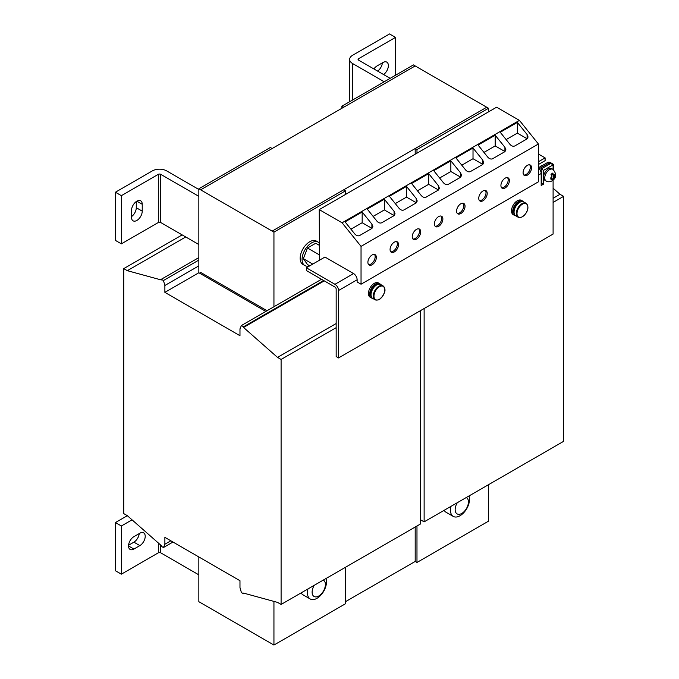 <?xml version="1.0" encoding="UTF-8"?>
<svg xmlns="http://www.w3.org/2000/svg" width="679" height="679" viewBox="0 0 679 679"><rect width="100%" height="100%" fill="white"/><g stroke="black" fill="none" stroke-linecap="round" stroke-linejoin="round"><path stroke-width="1.02" d="M460.812 213.546A5.984 3.454 120 0 0 464.725 208.275A5.984 3.454 120 0 0 463.799 203.479A5.984 3.454 120 0 0 460.812 203.776A5.984 3.454 120 0 0 456.899 209.047A5.984 3.454 120 0 0 457.816 213.843A5.984 3.454 120 0 0 460.812 213.546M457.281 213.393A5.984 3.454 120 0 0 459.615 212.858A5.984 3.454 120 0 0 463.35 208.13A5.984 3.454 120 0 0 463.146 203.233M505.151 187.947A5.984 3.454 120 0 0 509.063 182.668A5.984 3.454 120 0 0 508.147 177.873A5.984 3.454 120 0 0 505.151 178.17A5.984 3.454 120 0 0 501.246 183.449A5.984 3.454 120 0 0 502.163 188.244A5.984 3.454 120 0 0 505.151 187.947M501.62 187.794A5.984 3.454 120 0 0 503.962 187.26A5.984 3.454 120 0 0 507.688 182.532A5.984 3.454 120 0 0 507.485 177.635M482.981 200.746A5.984 3.454 120 0 0 486.894 195.467A5.984 3.454 120 0 0 485.977 190.68A5.984 3.454 120 0 0 482.981 190.969A5.984 3.454 120 0 0 479.068 196.248A5.984 3.454 120 0 0 479.994 201.043A5.984 3.454 120 0 0 482.981 200.746M479.45 200.594A5.984 3.454 120 0 0 481.793 200.059A5.984 3.454 120 0 0 485.519 195.331A5.984 3.454 120 0 0 485.315 190.434M527.32 175.148A5.984 3.454 120 0 0 531.233 169.869A5.984 3.454 120 0 0 530.316 165.073A5.984 3.454 120 0 0 527.32 165.37A5.984 3.454 120 0 0 523.416 170.65A5.984 3.454 120 0 0 524.332 175.445A5.984 3.454 120 0 0 527.32 175.148M523.798 174.995A5.984 3.454 120 0 0 526.132 174.461A5.984 3.454 120 0 0 529.858 169.733A5.984 3.454 120 0 0 529.662 164.836M372.126 264.742A5.984 3.454 120 0 0 376.039 259.471A5.984 3.454 120 0 0 375.122 254.676A5.984 3.454 120 0 0 372.126 254.973A5.984 3.454 120 0 0 368.222 260.244A5.984 3.454 120 0 0 369.138 265.039A5.984 3.454 120 0 0 372.126 264.742M368.604 264.589A5.984 3.454 120 0 0 370.938 264.055A5.984 3.454 120 0 0 374.664 259.327A5.984 3.454 120 0 0 374.469 254.438M416.473 239.144A5.984 3.454 120 0 0 420.377 233.873A5.984 3.454 120 0 0 419.461 229.078A5.984 3.454 120 0 0 416.473 229.375A5.984 3.454 120 0 0 412.56 234.645A5.984 3.454 120 0 0 413.477 239.441A5.984 3.454 120 0 0 416.473 239.144M412.942 238.991A5.984 3.454 120 0 0 415.276 238.456A5.984 3.454 120 0 0 419.002 233.729A5.984 3.454 120 0 0 418.807 228.831M394.304 251.943A5.984 3.454 120 0 0 398.208 246.672A5.984 3.454 120 0 0 397.291 241.877A5.984 3.454 120 0 0 394.304 242.174A5.984 3.454 120 0 0 390.391 247.445A5.984 3.454 120 0 0 391.308 252.24A5.984 3.454 120 0 0 394.304 251.943M390.773 251.79A5.984 3.454 120 0 0 393.107 251.255A5.984 3.454 120 0 0 396.833 246.528A5.984 3.454 120 0 0 396.638 241.639M438.642 226.345A5.984 3.454 120 0 0 442.547 221.074A5.984 3.454 120 0 0 441.63 216.278A5.984 3.454 120 0 0 438.642 216.576A5.984 3.454 120 0 0 434.73 221.846A5.984 3.454 120 0 0 435.646 226.642A5.984 3.454 120 0 0 438.642 226.345M435.112 226.192A5.984 3.454 120 0 0 437.446 225.657A5.984 3.454 120 0 0 441.18 220.93A5.984 3.454 120 0 0 440.977 216.032M136.869 201.179A7.588 4.38 120 0 0 131.505 210.465L131.505 217.348A7.588 4.38 120 0 0 133.076 220.819A7.588 4.38 120 0 0 138.923 218.791A7.588 4.38 120 0 0 142.234 211.152L142.234 204.269A7.588 4.38 120 0 0 140.663 200.797A7.588 4.38 120 0 0 136.869 201.179L142.234 204.269M539.686 167.076A5.474 3.166 -60 0 1 541.18 165.871A5.474 3.166 -60 0 1 542.665 165.353M547.376 169.631A6.739 3.896 120 0 0 543.565 177.227A6.739 3.896 120 0 0 544.957 180.308L546.154 181.004A6.739 3.896 -60 0 1 544.957 176.217A6.739 3.896 -60 0 1 548.564 170.319A6.739 3.896 -60 0 1 552.893 169.326L551.704 168.63A6.739 3.896 120 0 0 547.376 169.631M553.988 179.256L554.157 177.423L555.159 176.37L554.794 174.554L553.792 175.606L552.765 173.086A4.481 2.589 120 0 0 551.866 173.663A4.481 2.589 120 0 0 551.017 174.511L552.044 177.032L550.711 177.89L551.068 179.697L552.4 178.849L552.239 180.682A4.481 2.589 120 0 0 553.139 180.096A4.481 2.589 120 0 0 553.988 179.256L553.792 178.28A3.2 1.85 -60 0 1 552.961 179.18A3.2 1.85 -60 0 1 552.485 179.502M551.407 175.224A3.2 1.85 -60 0 1 552.044 174.588A3.2 1.85 -60 0 1 552.961 174.062L552.731 174.995L553.792 175.606M554.37 174.333L554.718 176.107A3.2 1.85 -60 0 1 554.718 176.133L553.096 176.803L553.792 178.28M325.988 578.525A13.487 7.783 -60 0 1 326.412 580.307A13.487 7.783 -60 0 1 325.937 585.884A21.915 21.915 0 0 1 320.225 595.789A13.487 7.783 -60 0 1 318.324 597.435A13.487 7.783 -60 0 1 310.227 598.988A13.487 7.783 -60 0 1 307.536 594.32A13.487 7.783 -60 0 1 307.952 588.939M314.267 585.29A9.387 5.424 120 0 0 312.764 595.093A9.387 5.424 120 0 0 319.699 595.39A9.387 5.424 120 0 0 325.097 586.953A9.387 5.424 120 0 0 323.255 580.104M301.128 592.877A13.487 7.783 120 0 0 302.961 594.796L310.227 598.988M319.24 242.878A13.487 7.783 120 0 0 318.349 242.208L316.448 241.113A13.487 7.783 120 0 0 300.967 253.411A13.487 7.783 120 0 0 302.961 264.471L304.863 265.565A13.487 7.783 120 0 0 309.666 265.795M318.349 242.208A13.487 7.783 120 0 0 302.876 254.515A13.487 7.783 120 0 0 304.863 265.565M372.525 298.293A8.258 4.77 -60 0 1 371.371 297.928L370.174 297.241A8.258 4.77 -60 0 1 371.107 286.283A8.258 4.77 -60 0 1 378.432 282.931L379.629 283.618A8.258 4.77 -60 0 1 380.529 284.442M371.371 297.928A8.258 4.77 -60 0 1 372.304 286.971A8.258 4.77 -60 0 1 379.629 283.618M371.15 296.01A6.994 4.04 -60 0 1 372.788 287.557A6.994 4.04 -60 0 1 377.855 284.391M384.272 287.438A8.004 4.626 120 0 0 382.964 285.842L380.69 284.526A8.004 4.626 120 0 0 373.594 287.777A8.004 4.626 120 0 0 372.686 298.395L374.961 299.711A8.004 4.626 120 0 0 376.998 300.042M383.949 286.971A7.681 4.43 120 0 0 376.429 289.492A7.681 4.43 120 0 0 374.859 299.083A7.681 4.43 120 0 0 382.37 296.562A7.681 4.43 120 0 0 383.949 286.971M444.159 510.302A13.487 7.783 120 0 0 445.993 512.212L453.266 516.413A13.487 7.783 -60 0 1 450.567 508.622A13.487 7.783 -60 0 1 450.992 506.356M457.306 502.715A9.387 5.424 120 0 0 455.456 511.694A9.387 5.424 120 0 0 460.854 513.893A9.387 5.424 120 0 0 467.789 505.583A9.387 5.424 120 0 0 466.286 497.529M469.028 495.95A13.487 7.783 -60 0 1 469.444 500.839A13.487 7.783 -60 0 1 468.968 503.309A21.915 21.915 0 0 1 463.256 513.205A13.487 7.783 -60 0 1 458.656 516.413A13.487 7.783 -60 0 1 453.266 516.413M515.556 215.718A8.258 4.77 -60 0 1 515.336 215.684A8.258 4.77 -60 0 1 514.402 215.345L513.214 214.657A8.258 4.77 -60 0 1 512.806 205.873A8.258 4.77 -60 0 1 520.538 200.016A8.258 4.77 -60 0 1 521.472 200.356L522.66 201.043A8.258 4.77 -60 0 1 523.56 201.858M514.402 215.345A8.258 4.77 -60 0 1 513.995 206.56A8.258 4.77 -60 0 1 521.727 200.704A8.258 4.77 -60 0 1 522.66 201.043M514.181 213.427A6.994 4.04 -60 0 1 515.03 206.17A6.994 4.04 -60 0 1 520.886 201.807M527.303 204.863A8.004 4.626 120 0 0 525.996 203.259L523.73 201.943A8.004 4.626 120 0 0 522.822 201.621A8.004 4.626 120 0 0 515.327 207.299A8.004 4.626 120 0 0 515.717 215.812L517.992 217.127A8.004 4.626 120 0 0 518.9 217.458M517.89 209.641A7.681 4.43 120 0 0 519.469 217.416A7.681 4.43 120 0 0 526.98 211.254A7.681 4.43 120 0 0 525.41 203.479A7.681 4.43 120 0 0 517.89 209.641M553.096 188.202L560.014 194.296L553.096 198.285M560.014 194.296L563.587 196.358L553.096 202.418M424.129 308.529L424.129 521.862L420.556 519.8M563.587 196.358L563.587 441.35L424.129 521.862M273.943 306.738L273.943 232.142L272.152 231.106L486.707 107.24L488.498 108.275L416.974 149.558L416.974 153.174M488.498 111.882L488.498 108.275M415.192 527.031L415.192 561.44L416.974 562.467L488.498 521.183L488.498 484.704M343.676 107.24L341.885 106.204L413.401 64.921L415.192 65.948L486.707 107.24L415.192 148.531L416.974 149.558M416.974 525.996L416.974 562.467M415.192 148.531L415.192 154.209M341.885 106.204L341.885 108.267M164.878 292.36L164.878 285.477L163.452 280.52L161.305 279.281L161.305 279.969L127.329 270.683L123.756 268.621L123.756 513.613L127.329 515.675L161.305 545.61L161.305 546.298L163.452 547.537L164.878 544.235L164.878 537.352L239.976 580.706L239.976 587.59L241.401 592.538L243.549 593.777L243.549 593.09L277.516 602.383L281.098 604.446L281.098 359.454L277.516 357.392L243.549 327.456L243.549 326.769L241.401 325.53L239.976 328.831L239.976 335.715L164.878 292.36L198.845 272.746L198.845 188.787L270.369 147.496L272.152 148.531L200.636 189.823L198.845 188.787M265.837 311.423L198.845 272.746M164.878 285.477L198.845 265.862M164.878 544.235L170.836 540.79M281.098 604.446L420.556 523.933L420.556 310.592M281.098 359.454L336.164 327.66M277.516 357.392L336.164 323.535M243.549 327.456L324.248 280.868M243.549 326.769L323.645 280.52M241.401 325.53L321.507 279.281M163.452 280.52L198.845 260.082M161.305 279.281L198.845 257.604M127.329 270.683L185.74 236.963M123.756 268.621L182.159 234.9M163.452 547.537L172.984 542.029M243.549 593.777L244.355 593.31M345.458 567.288L345.458 603.758L273.943 645.05L198.845 601.696L198.845 556.967M200.636 272.398L267.025 310.736L200.636 272.398M273.943 232.142L345.458 190.85L344.27 190.162L343.676 189.823L272.152 231.106L200.636 189.823L415.192 65.948M273.943 645.05L273.943 601.407M345.458 190.85L345.458 194.466M158.326 542.979L158.326 552.833A1.689 0.976 180 0 1 160.711 552.833L198.845 574.858M158.326 552.833L121.371 574.171L115.413 570.725L115.413 522.558L127.329 515.675M115.413 522.558L121.371 525.996L132.049 519.834M128.56 545.245L133.89 542.165A7.588 4.38 120 0 0 139.22 533.584M133.89 536.665A7.588 4.38 120 0 0 128.934 543.344A7.588 4.38 120 0 0 130.096 549.421A7.588 4.38 120 0 0 133.89 549.048L139.849 545.61A7.588 4.38 120 0 0 144.805 538.922A7.588 4.38 120 0 0 143.642 532.845A7.588 4.38 120 0 0 139.849 533.219L133.89 536.665M121.371 574.171L121.371 525.996M319.478 260.218L319.24 209.607L342.08 222.788L361.041 246.384L361.041 284.221L357.137 281.963L357.137 279.765L338.549 290.502L338.549 357.943L553.096 234.068L553.096 180.173M541.18 171.032L541.18 168.969L550.711 163.461L553.096 164.836L543.565 170.344L543.565 184.111L541.18 185.486L541.18 173.51L538.405 175.106M357.137 279.765A5.059 2.92 -120 0 0 353.564 273.569L334.968 284.306A5.059 2.92 -120 0 1 338.549 290.502M338.549 357.943L336.164 356.56L336.164 289.118A1.689 0.976 -120 0 0 334.968 287.056L306.365 270.539L306.365 267.789L334.968 284.306M306.365 267.789L324.961 257.052L353.564 273.569M553.096 169.444L553.096 164.836L553.691 164.496L553.691 169.886M538.405 167.883A5.059 2.92 60 0 1 541.18 173.51M538.405 164.513L545.11 160.643L545.11 157.884L538.405 154.014M545.11 157.884L538.405 161.755M540.934 171.863L541.774 171.38L541.774 182.388L541.18 182.727L543.565 184.111M541.18 168.969L543.565 170.344M361.041 284.221L538.405 181.819L538.405 143.99L519.435 120.387L496.604 107.206L319.24 209.607M361.041 246.384L538.405 143.99M460.583 177.253L448.242 184.374C446.655 185.019 445.068 184.484 443.472 182.787L433.745 170.684L450.848 160.804L460.583 172.907L461.567 175.411L460.583 177.253M342.08 222.788L519.435 120.387M504.921 151.655L492.581 158.776C490.993 159.412 489.406 158.886 487.819 157.189L478.084 145.077L495.186 135.206L504.921 147.309L505.906 149.813L504.921 151.655M482.752 164.454L470.411 171.575C468.824 172.22 467.237 171.685 465.641 169.988L455.915 157.876L473.017 148.005L482.752 160.108L483.737 162.612L482.752 164.454M527.091 138.856L514.75 145.977C513.163 146.613 511.576 146.087 509.988 144.389L500.253 132.278L517.356 122.407L527.091 134.51L528.075 137.014L527.091 138.856M371.897 228.45L359.564 235.571C357.969 236.216 356.382 235.689 354.794 233.983L345.059 221.88L362.17 212.001L371.897 224.112L372.881 226.608L371.897 228.45M416.235 202.851L403.903 209.972C402.316 210.617 400.72 210.083 399.133 208.385L389.406 196.282L406.509 186.402L416.235 198.506L417.229 201.009L416.235 202.851M394.066 215.65L381.734 222.771C380.138 223.416 378.551 222.882 376.964 221.184L367.229 209.081L384.339 199.202L394.066 211.313L395.059 213.809L394.066 215.65M438.405 190.052L426.072 197.173C424.485 197.818 422.89 197.283 421.303 195.586L411.576 183.483L428.678 173.603L438.405 185.707L439.398 188.21L438.405 190.052M312.764 264.089L303.352 258.657L307.477 264.53L309.743 265.837M303.352 258.657L307.477 248.013L319.24 254.803M307.477 248.013L315.735 243.243L319.24 245.263M554.726 176.124L555.159 176.37M551.34 178.238L552.4 178.849M553.096 176.803L554.157 177.423M552.961 174.062L552.765 173.086M539.236 168.715L548.81 163.189L548.81 164.564M538.405 167.815L547.614 162.502A1.85 1.069 0 0 1 550.236 162.502L553.691 164.496M549.048 164.428L548.81 163.189M549.048 163.189L550.117 163.809M541.774 171.38L540.467 170.616M349.651 101.723L349.651 59.413A10.117 5.839 0 0 1 352.613 55.279L389.559 33.95L395.526 37.387L395.526 75.242M383.576 74.537A7.588 4.38 120 0 0 388.065 67.849A7.588 4.38 120 0 0 386.801 62.137A7.588 4.38 120 0 0 383.007 62.51L377.049 65.948A7.588 4.38 120 0 0 373.9 68.952M358.571 58.725A1.689 0.976 0 0 0 358.079 59.413A1.689 0.976 0 0 0 358.571 60.1L358.571 58.725L395.526 37.387M377.609 71.091A7.588 4.38 120 0 0 382.379 62.875M349.651 59.413A10.117 5.839 0 0 0 352.613 63.537L384.195 81.777M121.371 243.846L121.371 195.671L158.326 174.333L158.326 222.508L121.371 243.846L115.413 240.4L115.413 192.225L121.371 195.671M131.505 216.618A7.588 4.38 120 0 0 136.275 207.715L142.234 211.152M136.275 201.561L136.275 207.715M115.413 192.225L152.359 170.896A10.117 5.839 0 0 1 166.669 170.896L198.845 189.475M158.326 222.508A1.689 0.976 180 0 1 160.711 222.508L198.845 244.533M198.845 196.358L160.711 174.333A1.689 0.976 0 0 0 158.326 174.333M358.571 60.1L390.162 78.34M415.192 561.44L345.458 601.696M438.507 189.993A3.37 1.944 0 0 0 438.405 189.933L428.678 184.315L428.678 173.603M428.678 184.315L417.458 190.799M394.159 215.591A3.37 1.944 0 0 0 394.066 215.532L384.339 209.921L384.339 199.202M384.339 209.921L373.111 216.397M416.337 202.792A3.37 1.944 0 0 0 416.235 202.732L406.509 197.114L406.509 186.402M406.509 197.114L395.288 203.598M371.99 228.39A3.37 1.944 0 0 0 371.897 228.339L362.17 222.72L362.17 212.001M362.17 222.72L350.941 229.196M527.184 138.796A3.37 1.944 0 0 0 527.091 138.737L517.356 133.118L517.356 122.407M517.356 133.118L506.135 139.594M482.845 164.394A3.37 1.944 0 0 0 482.752 164.335L473.017 158.716L473.017 148.005M473.017 158.716L461.796 165.201M505.015 151.595A3.37 1.944 0 0 0 504.921 151.536L495.186 145.917L495.186 135.206M495.186 145.917L483.966 152.393M460.676 177.194A3.37 1.944 0 0 0 460.583 177.134L450.848 171.515L450.848 160.804M450.848 171.515L439.627 178M382.964 285.842A8.004 4.626 120 0 0 375.86 289.084A8.004 4.626 120 0 0 374.961 299.711C380.062 300.848 379.875 298.565 382.37 296.562C384.076 292.836 387.005 290.349 382.964 285.842M525.096 202.936A8.004 4.626 120 0 0 517.602 208.606A8.004 4.626 120 0 0 517.992 217.127L519.062 217.509C523.738 218.426 531.564 208.224 525.996 203.259A8.004 4.626 120 0 0 525.096 202.936M160.711 552.833L160.711 545.084M352.613 63.537L352.613 100.017M160.711 222.508L160.711 174.333M438.405 189.933L438.405 185.707M394.066 215.532L394.066 211.313M416.235 202.732L416.235 198.506M371.897 228.339L371.897 224.112M527.091 138.737L527.091 134.51M482.752 164.335L482.752 160.108M504.921 151.536L504.921 147.309M460.583 177.134L460.583 172.907M128.526 545.95L133.89 549.048M139.849 545.61L133.89 542.165M546.154 181.004C548.14 182.235 550.406 181.997 552.952 180.291C556.576 177.287 556.559 173.629 552.893 169.326"/></g></svg>
